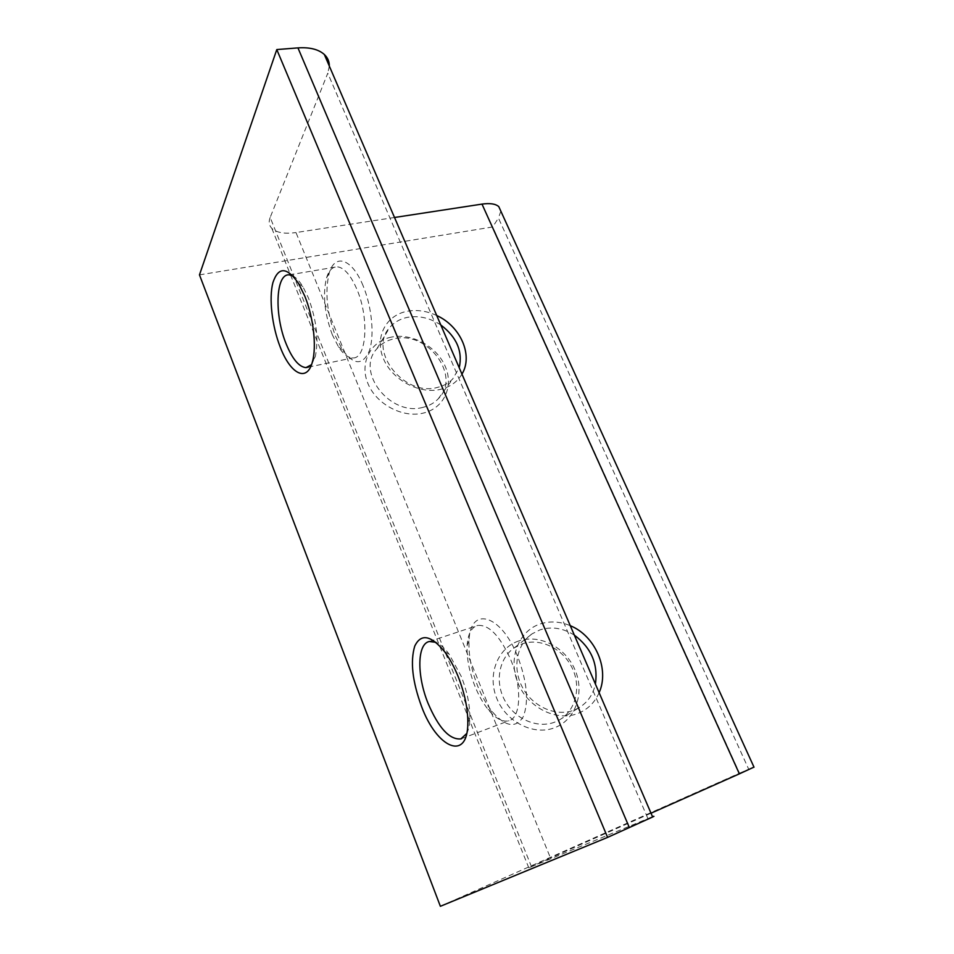 <?xml version="1.0" encoding="UTF-8"?>
<svg xmlns="http://www.w3.org/2000/svg" width="954" height="954" viewBox="0 0 954 954"><rect width="100%" height="100%" fill="white"/><g stroke="black" fill="none" stroke-linecap="round" stroke-linejoin="round"><path stroke-width="0.72" stroke-dasharray="4.77 3.58" d="M461.951 374.111C457.288 381.922 450.109 387.014 440.414 389.375C419.211 394.455 391.999 379.859 383.341 358.466C374.362 337.144 386.012 315.142 407.263 311.278C417.029 309.537 426.843 310.944 436.717 315.524M440.796 324.98C430.087 317.932 418.997 315.392 407.537 317.336C400.191 318.815 394.264 322.19 389.757 327.461C367.612 350.607 404.007 396.912 437.266 387.455C443.491 386 448.654 383.162 452.745 378.929L459.232 367.791M391.414 337.108C370.701 341.067 359.264 362.663 367.874 383.401C376.186 404.21 402.564 418.246 423.23 413.118C444.039 408.3 453.961 386.346 445.268 366.467C436.872 346.517 412.009 332.851 391.414 337.108M423.004 407.334C390.448 416.803 355.103 371.69 376.842 348.83C381.278 343.631 387.085 340.28 394.276 338.765C427.714 330.322 461.772 376.496 438.184 398.879C434.165 403.041 429.109 405.855 423.004 407.334M599.112 692.664C594.783 702.549 587.736 709.466 577.969 713.425C556.587 721.987 527.991 707.701 518.022 683.136C507.731 658.677 518.535 631.059 540.012 624.023C549.886 620.827 559.974 621.388 570.277 625.705M574.368 635.173C563.075 628.006 551.639 626.241 540.036 629.867L532.177 633.778C516.627 644.117 512 668.301 522.553 687.596C532.928 706.986 556.349 717.086 574.058 710.11L578.541 707.999C587.437 702.704 593.066 694.739 595.415 684.09M518.618 641.005C497.666 647.957 486.993 674.824 496.819 698.507C506.335 722.297 534.013 736.023 554.87 727.628C575.882 719.578 584.885 692.425 575.012 669.851C565.448 647.158 539.439 633.706 518.618 641.005M554.882 722.071C537.543 728.939 514.731 719.161 504.714 700.308C494.53 681.538 499.169 657.914 514.433 647.754L522.136 643.902C540.107 637.594 562.574 648.35 571.959 667.514C581.546 686.57 576.073 710.551 559.282 719.984L554.882 722.071M517.378 655.732C500.325 613.279 469.845 606.315 469.058 640.73C468.414 654.778 471.324 669.958 477.763 686.272C481.853 696.265 486.695 704.744 492.288 711.72C505.56 726.9 515.887 728.57 523.257 716.716C529.053 701.584 527.085 681.251 517.378 655.732M475.032 686.475C469.201 671.711 466.578 657.986 467.138 645.298C467.961 633.921 471.455 627.315 477.608 625.454C488.794 624.417 499.741 635.614 510.462 659.047C522.208 686.415 521.099 717.813 508.911 720.747C502.627 722.393 495.698 718.636 488.126 709.478C483.094 703.193 478.729 695.526 475.032 686.475M363.045 285.651C352.014 258.367 334.651 253.132 329.19 273.261C324.754 291.924 326.888 312.936 335.569 336.309L342.438 349.724C353.695 365.263 362.663 365.668 369.317 350.917C374.624 335.987 371.929 306.806 363.045 285.651M332.338 334.806C324.491 313.651 322.559 294.667 326.53 277.864C328.832 270.483 332.374 266.786 337.144 266.786C344.084 267.514 350.643 274.99 356.844 289.193C369.448 318.087 366.515 359.193 352.825 357.905C348.103 357.857 343.345 354.196 338.539 346.934L332.338 334.806M311.505 364.702L315.285 356.593C318.803 339.588 316.513 320.019 308.416 297.887L302.883 286.641C299.604 281.311 296.324 277.757 293.045 275.98M466.685 733.543C468.664 729.798 469.726 724.646 469.893 718.088C469.988 705.197 467.102 691.292 461.235 676.362L449.095 654.11C444.576 648.124 440.199 644.2 435.966 642.34M199.469 274.871L492.669 226.957L498.453 218.072L748.723 769.282L753.97 767.111M440.378 906.3L739.469 773.205L492.669 226.957M739.469 773.205L748.723 769.282M394.515 217.488L295.978 232.549L550.47 857.968L528.79 867.818L652.524 816.707M651.022 813.202L550.47 857.968M531.545 866.876L270.173 217.452L327.771 73.208L647.909 818.58M329.309 66.064L327.771 73.208M270.173 217.452C268.491 221.841 269.04 225.478 271.818 228.352C276.648 232.74 284.697 234.135 295.978 232.549M500.838 211.132L498.453 218.072M467.138 645.298L469.058 640.73M326.53 277.864L329.19 273.261M302.883 286.641L298.602 283.517M449.095 654.11L444.624 651.701M429.36 641.493L477.608 625.454M289.348 274.871L337.144 266.786M514.433 647.754L532.177 633.778M376.842 348.83L389.757 327.461M438.184 398.879L452.745 378.929M559.282 719.984L578.541 707.999M308.369 367.123L352.825 357.905M461.664 738.611L508.911 720.747M271.818 228.352L528.79 867.818M469.893 718.088L467.83 723.144M315.285 356.593L312.483 361.554M338.539 346.934L342.438 349.724M488.126 709.478L492.288 711.72"/><path stroke-width="1.43" d="M280.285 347.208C272.057 326.351 268.766 298.328 272.916 282.611C278.365 266.476 286.927 266.774 298.602 283.517L304.767 296.062C313.413 317.05 316.764 346.374 312.483 361.554C307.224 382.876 290.505 374.254 280.285 347.208M293.045 275.98L289.348 274.871C275.587 273.142 274.18 315.106 286.152 343.869C292.377 359.05 298.984 366.956 305.96 367.624L311.505 364.702M421.525 706.413C412.402 681.526 410.148 661.432 414.751 646.12C420.952 633.265 430.91 635.114 444.624 651.701C449.68 658.522 454.187 666.798 458.147 676.529C464.693 693.224 467.925 708.762 467.83 723.144C467.722 762.043 436.86 748.163 421.525 706.413M435.966 642.34L429.36 641.493C417.077 643.723 416.743 675.551 428.048 703.301C438.637 728.081 449.584 739.946 460.901 738.897L466.685 733.543M652.524 816.707C654.563 815.92 654.599 816.016 652.643 816.994L607.603 837.385L276.791 49.572L199.469 274.871L440.378 906.3L607.603 837.385M629.378 827.643L297.946 47.891L276.791 49.572M570.277 625.705C595.129 635.698 609.809 669.076 599.112 692.664M436.717 315.524C460.555 326.208 473.422 355.484 461.951 374.111M753.97 767.111L739.374 773.849L481.997 204.108L394.515 217.488M739.374 773.849L651.022 813.202M297.946 47.891C309.704 47.116 318.493 49.322 324.324 54.473C327.711 57.681 329.38 61.545 329.309 66.064M481.997 204.108C489.962 202.975 495.555 203.81 498.775 206.613L500.838 211.132M459.232 367.791C462.845 351.322 456.704 337.048 440.796 324.98M595.415 684.09C598.23 664.02 591.206 647.718 574.368 635.173M305.96 367.624L308.369 367.123M460.901 738.897L461.664 738.611M652.643 816.994L324.324 54.473M754.018 767.207L498.775 206.613"/></g></svg>
